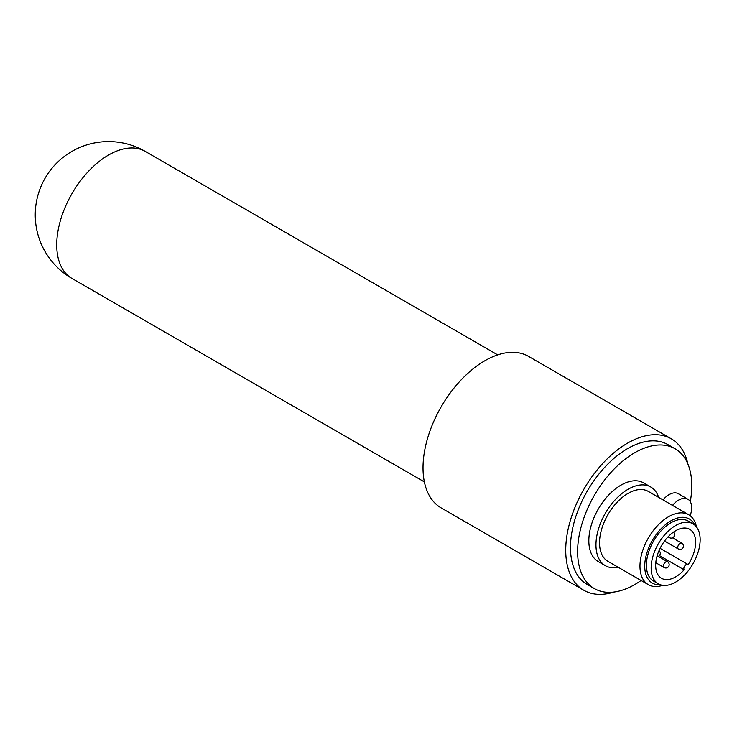 <?xml version="1.0" encoding="UTF-8"?>
<svg xmlns="http://www.w3.org/2000/svg" width="737" height="737" viewBox="0 0 737 737"><rect width="100%" height="100%" fill="white"/><g stroke="black" fill="none" stroke-linecap="round" stroke-linejoin="round"><path stroke-width="1.11" d="M614.013 592.041A87.454 50.494 -60 0 1 583.842 590.282L441.131 507.885A87.454 50.494 -60 0 1 441.131 406.898A87.454 50.494 -60 0 1 528.586 356.404L671.296 438.801A87.454 50.494 -60 0 1 687.907 464.043M583.842 590.282A87.454 50.494 -60 0 1 583.842 489.294A87.454 50.494 -60 0 1 671.296 438.801M641.098 580.47A80.729 46.606 -60 0 1 594.344 588.568L587.205 584.45A80.729 46.606 -60 0 1 578.232 509.866A80.729 46.606 -60 0 1 642.719 442.237A80.729 46.606 -60 0 1 667.934 444.623L675.064 448.741A80.729 46.606 -60 0 1 690.274 501.648M594.344 588.568A80.729 46.606 -60 0 1 585.362 513.993A80.729 46.606 -60 0 1 649.859 446.355A80.729 46.606 -60 0 1 675.064 448.741M662.996 499.898A18.499 10.677 -60 0 1 678.353 493.716L687.87 499.207A18.499 10.677 -60 0 1 690.145 515.707M618.297 567.306A45.408 26.219 -60 0 1 605.372 565.675L598.241 561.557A45.408 26.219 -60 0 1 598.241 509.12A45.408 26.219 -60 0 1 643.65 482.901L650.789 487.019A45.408 26.219 -60 0 1 658.666 497.392M605.372 565.675A45.408 26.219 -60 0 1 605.372 513.238A45.408 26.219 -60 0 1 650.789 487.019M648.33 584.653L607.896 561.308A40.369 23.308 -60 0 1 607.896 514.693A40.369 23.308 -60 0 1 648.265 491.395L688.699 514.739A40.369 23.308 120 0 0 660.674 522.533A40.369 23.308 120 0 0 640.72 558.268A40.369 23.308 120 0 0 648.33 584.653A40.369 23.308 120 0 0 662.729 585.307M696.465 526.872A40.369 23.308 120 0 0 688.699 514.739M660.509 584.791A36.997 21.364 -60 0 1 645.409 558.922A36.997 21.364 -60 0 1 668.551 522.33A36.997 21.364 -60 0 1 694.908 525.205M658.325 583.815L653.572 581.069A34.648 20 -60 0 1 649.481 549.691A34.648 20 -60 0 1 676.446 520.304A34.648 20 -60 0 1 688.22 521.059L692.973 523.804A34.648 20 120 0 0 681.209 523.049A34.648 20 120 0 0 654.235 552.437A34.648 20 120 0 0 658.325 583.815A34.648 20 120 0 0 692.973 563.814A34.648 20 120 0 0 692.973 523.804M687.888 564.395A3.363 1.944 -60 0 0 684.784 565.924A3.363 1.944 -60 0 0 684.12 569.821A28.255 16.315 -60 0 1 661.522 578.278A28.255 16.315 -60 0 1 661.522 545.656A28.255 16.315 -60 0 1 689.777 529.341A28.255 16.315 -60 0 1 688.146 564.597A3.363 1.944 -60 0 0 687.888 564.395L660.085 548.337M684.12 569.821L659.403 555.551M672.513 505.389A18.499 10.677 -60 0 1 687.87 499.207L678.353 493.716M71.913 278.411A73.331 42.341 -60 0 1 60.674 219.644A73.331 42.341 -60 0 1 108.579 155.028A73.331 42.341 -60 0 1 145.244 151.398A73.331 73.331 0 0 0 35.247 214.9A73.331 73.331 0 0 0 71.913 278.411L424.365 481.897M681.78 543.206A3.363 1.944 120 0 0 680.638 543.132A3.363 1.944 120 0 0 678.022 545.988A3.363 1.944 120 0 0 678.418 549.037A3.363 3.363 0 0 0 683.015 547.803A3.363 3.363 0 0 0 681.78 543.206L672.522 537.863M667.501 561.714A3.363 1.944 120 0 0 666.359 561.64A3.363 1.944 120 0 0 663.742 564.487A3.363 1.944 120 0 0 664.138 567.536A3.363 3.363 0 0 0 668.735 566.302A3.363 3.363 0 0 0 667.501 561.714L658.242 556.361M668.837 536.057A3.363 1.944 120 0 0 669.528 537.669A3.363 3.363 0 0 0 673.388 532.197M497.696 354.884L145.244 151.398M664.553 541.032L678.418 549.037M655.792 562.718L664.138 567.536M668.081 536.831L669.528 537.669M656.916 556.628A3.363 3.363 0 0 0 659.025 550.631"/></g></svg>
